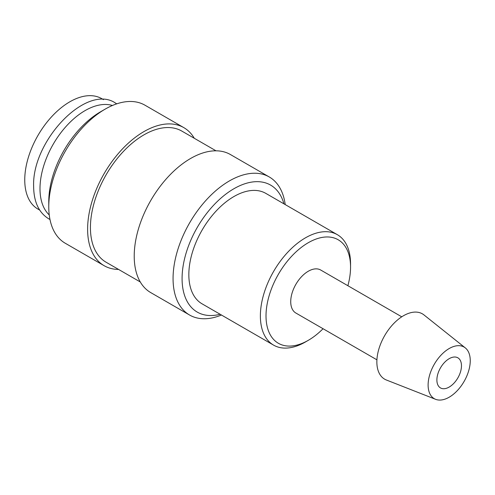 <?xml version="1.0" encoding="UTF-8"?>
<svg xmlns="http://www.w3.org/2000/svg" width="495" height="495" viewBox="0 0 495 495"><rect width="100%" height="100%" fill="white"/><g stroke="black" fill="none" stroke-linecap="round" stroke-linejoin="round"><path stroke-width="0.74" d="M285.213 204.577A79.707 46.016 120 0 0 269.274 176.969A79.707 46.016 120 0 0 207.851 198.322A79.707 46.016 120 0 0 173.064 278.537A79.707 46.016 120 0 0 189.573 315.024A79.707 46.016 120 0 0 221.451 315.024M283.92 203.829A73.328 42.335 120 0 0 226.982 193.279A73.328 42.335 120 0 0 182.08 278.537A73.328 42.335 120 0 0 220.151 314.269M269.274 176.969L230.429 154.545A79.707 46.016 120 0 0 169.012 175.898A79.707 46.016 120 0 0 134.219 256.107A79.707 46.016 120 0 0 150.727 292.594L189.573 315.024M215.993 150.808L181.832 131.088A75.716 43.715 120 0 0 123.484 151.371A75.716 43.715 120 0 0 90.43 227.576A75.716 43.715 120 0 0 106.116 262.239L140.271 281.958M194.275 138.272A79.707 46.016 120 0 0 183.824 127.636L144.979 105.206A79.707 46.016 120 0 0 105.126 109.154L100.615 111.759A73.328 42.335 120 0 0 48.77 201.57L48.77 206.774A79.707 46.016 120 0 0 65.278 243.262L104.117 265.685A79.707 46.016 120 0 0 118.559 269.422M183.824 127.636A79.707 46.016 120 0 0 122.401 148.989A79.707 46.016 120 0 0 87.615 229.197A79.707 46.016 120 0 0 104.117 265.685M112.439 105.484A63.762 36.816 120 0 0 65.093 127.543A63.762 36.816 120 0 0 39.996 188.694A63.762 36.816 120 0 0 49.246 214.941M465.319 347.911L423.955 314.913A37.725 21.78 120 0 0 394.404 322.845A37.725 21.78 120 0 0 376.856 361.913A37.725 21.78 120 0 0 386.378 380.005L435.631 399.329A29.799 17.201 120 0 0 458.079 389.782A29.799 17.201 120 0 0 470.25 360.707A29.799 17.201 120 0 0 465.319 347.911A29.799 17.201 120 0 0 441.973 354.173A29.799 17.201 120 0 0 428.113 385.036A29.799 17.201 120 0 0 435.631 399.329M401.742 316.812L320.698 270.022A24.83 14.336 120 0 0 301.56 276.674A24.83 14.336 120 0 0 290.726 301.659A24.83 14.336 120 0 0 295.868 313.032L376.912 359.822M347.886 285.72A59.777 34.514 120 0 0 350.553 267.121L350.553 263.866A63.762 36.816 120 0 0 337.343 234.679A63.762 36.816 120 0 0 288.208 251.757A63.762 36.816 120 0 0 260.376 315.928A63.762 36.816 120 0 0 273.58 345.12A63.762 36.816 120 0 0 305.464 341.958L308.28 340.331A59.777 34.514 120 0 0 323.056 328.723M350.553 267.121A59.777 34.514 120 0 0 308.28 242.717A59.777 34.514 120 0 0 266.013 315.928A59.777 34.514 120 0 0 308.28 340.331M273.58 345.12L202.047 303.819A63.762 36.816 -60 0 1 188.843 274.632A63.762 36.816 -60 0 1 216.674 210.462A63.762 36.816 -60 0 1 265.809 193.378L337.343 234.679M461.47 365.774A17.381 10.036 -60 0 1 453.884 383.266A17.381 10.036 -60 0 1 440.488 387.925A17.381 10.036 -60 0 1 436.887 379.968A17.381 10.036 -60 0 1 444.479 362.476A17.381 10.036 -60 0 1 457.869 357.817A17.381 10.036 -60 0 1 461.47 365.774M39.687 210.078L37.954 209.082A63.762 36.816 -60 0 1 24.75 179.889A63.762 36.816 -60 0 1 52.581 115.725A63.762 36.816 -60 0 1 101.716 98.641L103.449 99.637M105.126 109.154A79.707 46.016 120 0 0 48.77 206.774M116.752 103.845L115.558 103.108C86.631 83.16 31.748 140.84 33.635 186.467C33.796 201.911 38.833 212.702 48.745 218.827L49.983 219.495"/></g></svg>
